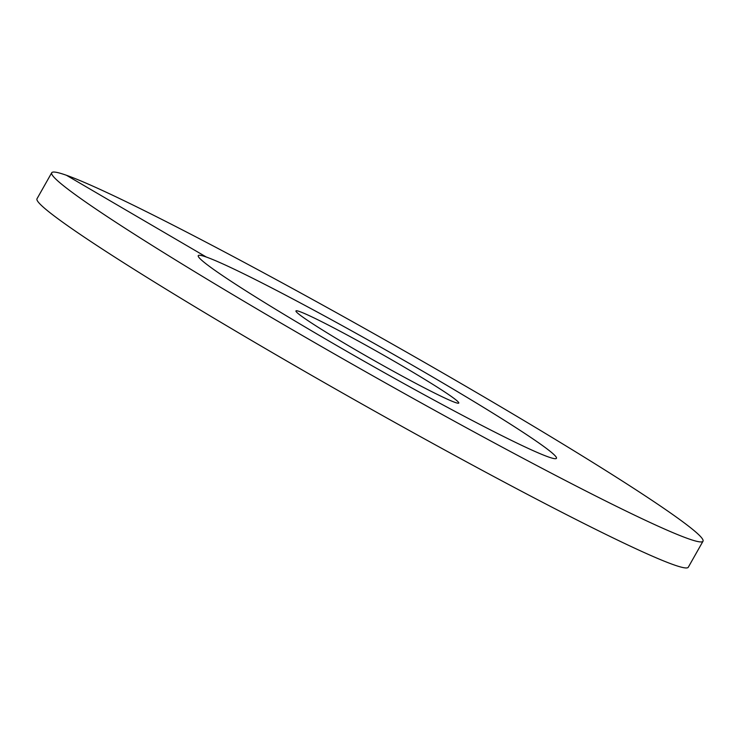 <?xml version="1.0" encoding="UTF-8"?>
<svg xmlns="http://www.w3.org/2000/svg" width="740" height="740" viewBox="0 0 740 740"><rect width="100%" height="100%" fill="white"/><g stroke="black" fill="none" stroke-linecap="round" stroke-linejoin="round"><path stroke-width="1.11" d="M323.889 338.06A205.776 10.24 -150.5 0 1 198.255 255.661A205.776 10.24 -150.5 0 1 430.828 375.92A205.776 10.24 29.5 0 1 556.462 458.319A205.776 10.24 -150.5 0 1 548.368 456.932A205.776 10.24 29.5 0 1 347.828 351.935A205.776 10.24 29.5 0 1 198.255 255.661A205.776 10.24 29.5 0 1 206.349 257.048A205.776 10.24 -150.5 0 1 406.898 362.045A205.776 10.24 -150.5 0 1 556.462 458.319A205.776 10.24 29.5 0 1 323.889 338.06M353.054 348.383A93.536 4.653 -150.5 0 1 295.954 310.93A93.536 4.653 -150.5 0 1 401.663 365.597A93.536 4.653 29.5 0 1 458.772 403.05A93.536 4.653 29.5 0 1 353.054 348.383M688.283 567.247A374.144 18.62 -150.5 0 1 673.567 564.731A374.144 18.62 29.5 0 1 308.941 373.82A374.144 18.62 29.5 0 1 37 198.773L51.717 172.753A374.144 18.62 29.5 0 0 323.657 347.8A374.144 18.62 29.5 0 0 688.283 538.711A374.144 18.62 -150.5 0 0 703 541.227L688.283 567.247M51.717 172.753A374.144 18.62 29.5 0 1 66.433 175.269A374.144 18.62 -150.5 0 1 431.059 366.18A374.144 18.62 -150.5 0 1 703 541.227M66.433 175.269L206.349 257.048"/></g></svg>
